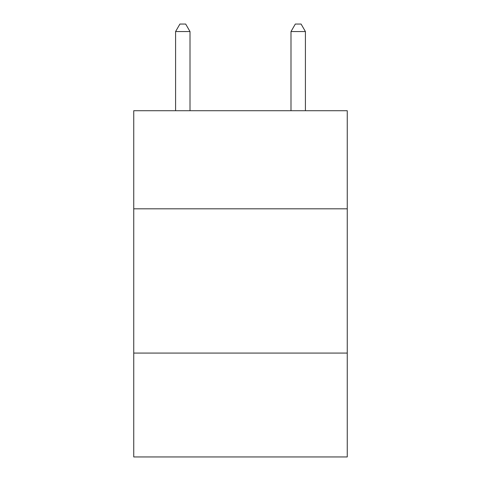 <?xml version="1.0" encoding="UTF-8"?>
<svg xmlns="http://www.w3.org/2000/svg" width="481" height="481" viewBox="0 0 481 481"><rect width="100%" height="100%" fill="white"/><g stroke="black" fill="none" stroke-linecap="round" stroke-linejoin="round"><path stroke-width="0.72" d="M133.748 208.82L347.252 208.82L347.252 110.72L133.748 110.72L133.748 456.95L347.252 456.95L347.252 353.084L133.748 353.084M347.252 353.084L347.252 208.82M190.007 110.72L190.007 31.554L175.583 31.554L175.583 110.72M175.583 31.554L179.912 24.05L185.678 24.05L190.007 31.554M305.417 110.72L305.417 31.554L290.993 31.554L290.993 110.72M290.993 31.554L295.322 24.05L301.088 24.05L305.417 31.554"/></g></svg>

